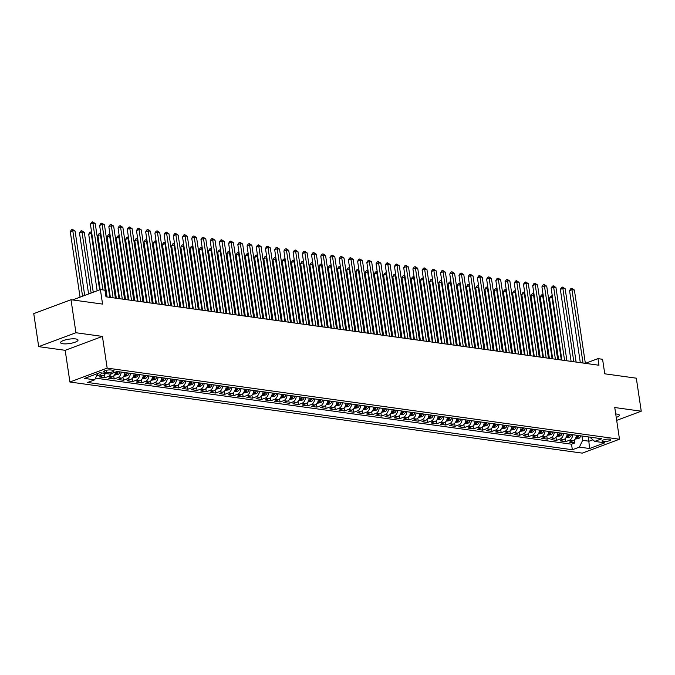 <?xml version="1.0" encoding="UTF-8"?>
<svg xmlns="http://www.w3.org/2000/svg" width="675" height="675" viewBox="0 0 675 675"><rect width="100%" height="100%" fill="white"/><g stroke="black" fill="none" stroke-linecap="round" stroke-linejoin="round"><path stroke-width="1.01" d="M616.241 417.42A8.826 2.202 171.5 0 0 619.372 415.184A8.826 2.202 171.5 0 0 617.085 414.087A8.826 2.202 171.5 0 0 615.718 413.969M75.735 338.943A8.826 2.202 171.5 0 0 65.973 339.753A8.826 2.202 171.5 0 0 60.564 342.655A8.826 2.202 171.5 0 0 62.843 343.752A8.826 2.202 171.5 0 0 72.605 342.942A8.826 2.202 171.5 0 0 78.022 340.048A8.826 2.202 171.5 0 0 75.735 338.943M609.609 439.138A4.413 1.105 171.5 0 0 604.724 439.543A4.413 1.105 171.5 0 0 602.024 440.994A4.413 1.105 171.5 0 0 603.163 441.543A4.413 1.105 171.5 0 0 608.04 441.138A4.413 1.105 171.5 0 0 610.748 439.687A4.413 1.105 171.5 0 0 609.609 439.138M69.913 382.016L582.238 453.127L619.498 439.222L107.165 368.103L69.913 382.016L65.18 350.317L102.431 336.412L75.938 332.733L38.686 346.638L65.18 350.317M38.686 346.638L33.75 313.622L71.002 299.717L102.566 304.096L100.389 289.567L72.622 299.936M616.68 420.373L641.25 411.202L636.314 378.186L604.758 373.807L602.581 359.277L597.974 358.636L585.352 363.352L574.383 290.039L572.079 289.718L569.557 290.663L580.314 362.652M75.938 332.733L71.002 299.717M105.427 373.486A5.518 4.075 97.9 0 1 103.098 375.57L99.419 376.937L104.946 377.705L104.498 374.667M115.56 372.052A5.518 4.075 -82.1 0 1 112.312 376.844L108.633 378.219L114.159 378.987L113.712 375.95M124.833 372.566A5.518 4.075 -82.1 0 1 121.525 378.127L117.847 379.493L123.382 380.261L122.926 377.224M134.055 373.849A5.518 4.075 -82.1 0 1 130.739 379.401L127.06 380.776L132.595 381.544L132.14 378.506M143.269 375.123A5.518 4.075 -82.1 0 1 139.953 380.683L136.274 382.058L141.809 382.826L141.353 379.78M152.482 376.405A5.518 4.075 -82.1 0 1 149.167 381.966L145.496 383.332L151.023 384.1L150.567 381.063M161.696 377.688A5.518 4.075 -82.1 0 1 158.38 383.24L154.71 384.615L160.237 385.383L159.781 382.345M170.91 378.962A5.518 4.075 -82.1 0 1 167.594 384.522L163.924 385.889L169.45 386.657L168.995 383.619M180.124 380.244A5.518 4.075 -82.1 0 1 176.808 385.796L173.137 387.172L178.664 387.939L178.208 384.902M189.338 381.518A5.518 4.075 -82.1 0 1 186.03 387.079L182.351 388.454L187.878 389.213L187.422 386.176M198.551 382.801A5.518 4.075 -82.1 0 1 195.244 388.353L191.565 389.728L197.092 390.496L196.644 387.458M207.765 384.075A5.518 4.075 -82.1 0 1 204.457 389.635L200.779 391.011L206.305 391.778L205.858 388.741M216.979 385.358A5.518 4.075 -82.1 0 1 213.671 390.918L209.993 392.285L215.528 393.052L215.072 390.015M226.192 386.64A5.518 4.075 -82.1 0 1 222.885 392.192L219.206 393.567L224.741 394.335L224.286 391.298M235.415 387.914A5.518 4.075 -82.1 0 1 232.099 393.474L228.42 394.841L233.955 395.609L233.499 392.572M244.628 389.197A5.518 4.075 -82.1 0 1 241.312 394.748L237.642 396.124L243.169 396.892L242.713 393.854M253.842 390.471A5.518 4.075 -82.1 0 1 250.526 396.031L246.856 397.406L252.382 398.174L251.927 395.137M263.056 391.753A5.518 4.075 -82.1 0 1 259.74 397.313L256.07 398.68L261.596 399.448L261.141 396.411M272.27 393.036A5.518 4.075 -82.1 0 1 268.954 398.587L265.283 399.963L270.81 400.731L270.354 397.693M281.483 394.31A5.518 4.075 -82.1 0 1 278.168 399.87L274.497 401.237L280.024 402.005L279.568 398.967M290.697 395.592A5.518 4.075 -82.1 0 1 287.39 401.144L283.711 402.519L289.238 403.287L288.782 400.25M299.911 396.866A5.518 4.075 -82.1 0 1 296.603 402.427L292.925 403.802L298.451 404.57L298.004 401.532M309.125 398.149A5.518 4.075 -82.1 0 1 305.817 403.709L302.138 405.076L307.665 405.844L307.218 402.806M318.338 399.431A5.518 4.075 -82.1 0 1 315.031 404.983L311.352 406.358L316.887 407.126L316.432 404.089M327.552 400.705A5.518 4.075 -82.1 0 1 324.245 406.266L320.566 407.632L326.101 408.4L325.645 405.363M336.774 401.988A5.518 4.075 -82.1 0 1 333.458 407.54L329.78 408.915L335.315 409.683L334.859 406.645M345.988 403.262A5.518 4.075 -82.1 0 1 342.672 408.822L339.002 410.198L344.528 410.965L344.073 407.919M355.202 404.544A5.518 4.075 -82.1 0 1 351.886 410.105L348.216 411.472L353.742 412.239L353.287 409.202M364.416 405.827A5.518 4.075 -82.1 0 1 361.1 411.379L357.429 412.754L362.956 413.522L362.5 410.484M373.629 407.101A5.518 4.075 -82.1 0 1 370.313 412.661L366.643 414.028L372.17 414.796L371.714 411.758M382.843 408.383A5.518 4.075 -82.1 0 1 379.527 413.935L375.857 415.311L381.383 416.078L380.928 413.041M392.057 409.657A5.518 4.075 -82.1 0 1 388.749 415.218L385.071 416.593L390.597 417.352L390.142 414.315M401.271 410.94A5.518 4.075 -82.1 0 1 397.963 416.492L394.284 417.867L399.811 418.635L399.364 415.598M410.484 412.214A5.518 4.075 -82.1 0 1 407.177 417.774L403.498 419.15L409.025 419.918L408.577 416.88M419.698 413.497A5.518 4.075 -82.1 0 1 416.391 419.057L412.712 420.424L418.247 421.192L417.791 418.154M428.92 414.779A5.518 4.075 -82.1 0 1 425.604 420.331L421.926 421.706L427.461 422.474L427.005 419.437M438.134 416.053A5.518 4.075 -82.1 0 1 434.818 421.613L431.139 422.98L436.674 423.748L436.219 420.711M447.348 417.336A5.518 4.075 -82.1 0 1 444.032 422.887L440.362 424.263L445.888 425.031L445.432 421.993M456.562 418.61A5.518 4.075 -82.1 0 1 453.246 424.17L449.575 425.545L455.102 426.313L454.646 423.276M465.775 419.892A5.518 4.075 -82.1 0 1 462.459 425.452L458.789 426.819L464.316 427.587L463.86 424.55M474.989 421.175A5.518 4.075 -82.1 0 1 471.673 426.727L468.003 428.102L473.529 428.87L473.074 425.832M484.203 422.449A5.518 4.075 -82.1 0 1 480.895 428.009L477.217 429.376L482.743 430.144L482.288 427.106M493.417 423.731A5.518 4.075 -82.1 0 1 490.109 429.283L486.43 430.658L491.957 431.426L491.51 428.389M502.63 425.005A5.518 4.075 -82.1 0 1 499.323 430.566L495.644 431.941L501.171 432.709L500.723 429.671M511.844 426.288A5.518 4.075 -82.1 0 1 508.537 431.848L504.858 433.215L510.393 433.983L509.937 430.945M521.058 427.57A5.518 4.075 -82.1 0 1 517.75 433.122L514.072 434.498L519.607 435.265L519.151 432.228M530.28 428.844A5.518 4.075 -82.1 0 1 526.964 434.405L523.285 435.772L528.82 436.539L528.365 433.502M539.494 430.127A5.518 4.075 -82.1 0 1 536.178 435.679L532.508 437.054L538.034 437.822L537.578 434.784M548.708 431.401A5.518 4.075 -82.1 0 1 545.392 436.961L541.721 438.337L547.248 439.104L546.792 436.058M557.921 432.683A5.518 4.075 -82.1 0 1 554.605 438.244L550.935 439.611L556.462 440.378L556.006 437.341M567.135 433.966A5.518 4.075 -82.1 0 1 563.819 439.518L560.149 440.893L565.675 441.661L565.22 438.623M100.389 289.567L104.996 290.208L105.983 296.814L598.961 365.243L597.974 358.636M104.667 372.296L106.692 372.575A4.278 1.072 171.5 0 0 111.417 372.187A4.278 1.072 171.5 0 0 114.041 370.777A4.278 1.072 171.5 0 0 112.936 370.246L110.911 369.968A4.278 1.072 171.5 0 0 106.178 370.356A4.278 1.072 171.5 0 0 103.553 371.765A4.278 1.072 171.5 0 0 104.667 372.296L104.456 370.929M589.807 437.105L594.7 441.399L601.746 438.767L117.062 371.486L110.017 374.119L99.875 372.71L84.578 378.43L94.711 379.831L87.666 382.463L572.349 449.744L579.395 447.112L582.635 440.328L589.081 441.222L592.734 439.855M594.7 441.399L604.834 442.808L589.528 448.521L579.395 447.112M101.748 372.971A5.518 4.075 97.9 0 1 99.411 375.055L96.466 376.152M95.521 378.127L571.514 444.201L574.889 442.935L574.433 439.898M576.349 435.24A5.518 4.075 -82.1 0 1 573.033 440.8L569.362 442.167L574.889 442.935M572.662 434.725A5.518 4.075 97.9 0 1 569.354 440.286L565.675 441.661M563.448 433.451A5.518 4.075 97.9 0 1 560.14 439.003L556.462 440.378M554.234 432.169A5.518 4.075 97.9 0 1 550.918 437.729L547.248 439.104M545.02 430.895A5.518 4.075 97.9 0 1 541.704 436.447L538.034 437.822M535.807 429.612A5.518 4.075 97.9 0 1 532.491 435.173L528.82 436.539M526.593 428.338A5.518 4.075 97.9 0 1 523.277 433.89L519.607 435.265M517.379 427.056A5.518 4.075 97.9 0 1 514.063 432.616L510.393 433.983M508.165 425.773A5.518 4.075 97.9 0 1 504.849 431.333L501.171 432.709M498.943 424.499A5.518 4.075 97.9 0 1 495.636 430.051L491.957 431.426M489.729 423.217A5.518 4.075 97.9 0 1 486.422 428.777L482.743 430.144M480.516 421.942A5.518 4.075 97.9 0 1 477.208 427.494L473.529 428.87M471.302 420.66A5.518 4.075 97.9 0 1 467.994 426.22L464.316 427.587M462.088 419.377A5.518 4.075 97.9 0 1 458.781 424.938L455.102 426.313M452.874 418.103A5.518 4.075 97.9 0 1 449.558 423.655L445.888 425.031M443.661 416.821A5.518 4.075 97.9 0 1 440.345 422.381L436.674 423.748M434.447 415.547A5.518 4.075 97.9 0 1 431.131 421.099L427.461 422.474M425.233 414.264A5.518 4.075 97.9 0 1 421.917 419.825L418.247 421.192M416.019 412.982A5.518 4.075 97.9 0 1 412.703 418.542L409.025 419.918M406.797 411.708A5.518 4.075 97.9 0 1 403.49 417.26L399.811 418.635M397.583 410.425A5.518 4.075 97.9 0 1 394.276 415.986L390.597 417.352M388.37 409.151A5.518 4.075 97.9 0 1 385.062 414.703L381.383 416.078M379.156 407.869A5.518 4.075 97.9 0 1 375.848 413.429L372.17 414.796M369.942 406.586A5.518 4.075 97.9 0 1 366.635 412.147L362.956 413.522M360.728 405.312A5.518 4.075 97.9 0 1 357.413 410.864L353.742 412.239M351.515 404.03A5.518 4.075 97.9 0 1 348.199 409.59L344.528 410.965M342.301 402.756A5.518 4.075 97.9 0 1 338.985 408.308L335.315 409.683M333.087 401.473A5.518 4.075 97.9 0 1 329.771 407.033L326.101 408.4M323.873 400.199A5.518 4.075 97.9 0 1 320.558 405.751L316.887 407.126M314.66 398.917A5.518 4.075 97.9 0 1 311.344 404.477L307.665 405.844M305.438 397.634A5.518 4.075 97.9 0 1 302.13 403.194L298.451 404.57M296.224 396.36A5.518 4.075 97.9 0 1 292.916 401.912L289.238 403.287M287.01 395.077A5.518 4.075 97.9 0 1 283.702 400.638L280.024 402.005M277.796 393.803A5.518 4.075 97.9 0 1 274.489 399.355L270.81 400.731M268.582 392.521A5.518 4.075 97.9 0 1 265.275 398.081L261.596 399.448M259.369 391.238A5.518 4.075 97.9 0 1 256.053 396.799L252.382 398.174M250.155 389.964A5.518 4.075 97.9 0 1 246.839 395.516L243.169 396.892M240.941 388.682A5.518 4.075 97.9 0 1 237.625 394.242L233.955 395.609M231.727 387.408A5.518 4.075 97.9 0 1 228.412 392.96L224.741 394.335M222.514 386.125A5.518 4.075 97.9 0 1 219.198 391.686L215.528 393.052M213.3 384.843A5.518 4.075 97.9 0 1 209.984 390.403L206.305 391.778M204.078 383.569A5.518 4.075 97.9 0 1 200.77 389.121L197.092 390.496M194.864 382.286A5.518 4.075 97.9 0 1 191.557 387.847L187.878 389.213M185.65 381.012A5.518 4.075 97.9 0 1 182.343 386.564L178.664 387.939M176.437 379.73A5.518 4.075 97.9 0 1 173.129 385.29L169.45 386.657M167.223 378.447A5.518 4.075 97.9 0 1 163.907 384.007L160.237 385.383M158.009 377.173A5.518 4.075 97.9 0 1 154.693 382.725L151.023 384.1M148.795 375.891A5.518 4.075 97.9 0 1 145.479 381.451L141.809 382.826M139.582 374.617A5.518 4.075 97.9 0 1 136.266 380.168L132.595 381.544M130.368 373.334A5.518 4.075 97.9 0 1 127.052 378.894L123.382 380.261M121.154 372.06A5.518 4.075 97.9 0 1 117.838 377.612L114.159 378.987M111.274 373.646A5.518 4.075 97.9 0 1 108.624 376.338L104.946 377.705M102.431 336.412L107.165 368.103M641.25 411.202L614.756 407.523L619.498 439.222M588.44 436.919L589.528 448.521M581.993 436.025L582.635 440.328M97.723 373.52L94.711 379.831M571.514 444.201L572.349 449.744M102.887 289.913L92.922 223.214L95.226 223.526L106.178 296.84M100.187 289.642L90.399 224.151L92.922 223.214L92.602 221.872L95.226 223.526M90.399 224.151L91.589 222.244L92.602 221.872M84.704 295.422L75.085 231.052L72.782 230.732L70.267 231.668L80.055 297.16M70.267 231.668L71.457 229.77L72.461 229.39L72.782 230.732L82.569 296.224M72.461 229.39L75.085 231.052M113.088 297.793L102.136 224.488L104.439 224.809L115.391 298.114M110.379 297.422L99.613 225.433L102.136 224.488L101.815 223.147L104.439 224.809M99.613 225.433L100.803 223.526L101.815 223.147M122.302 299.076L111.35 225.771L113.653 226.091L124.605 299.396M119.593 298.696L108.835 226.707L111.35 225.771L111.029 224.429L113.653 226.091M108.835 226.707L110.025 224.809L111.029 224.429M131.515 300.358L120.563 227.045L122.867 227.365L133.819 300.679M128.807 299.978L118.049 227.99L120.563 227.045L120.243 225.712L122.867 227.365M118.049 227.99L119.239 226.083L120.243 225.712M140.738 301.632L129.777 228.327L132.081 228.648L143.041 301.953M138.021 301.261L127.263 229.264L129.777 228.327L129.457 226.986L132.081 228.648M127.263 229.264L128.453 227.365L129.457 226.986M105.199 373.84L106.844 373.68M93.251 292.233L84.299 232.327L81.996 232.006L79.481 232.951L88.602 293.971M79.481 232.951L80.671 231.044L81.675 230.673L81.996 232.006L91.117 293.034M81.675 230.673L84.299 232.327M114.412 375.114L117.889 374.566A3.653 2.7 -82.1 0 0 119.914 371.883M91.783 233.364L88.695 234.225L97.149 290.782M117.053 371.495A3.653 2.7 97.9 0 1 115.762 373.731L116.868 373.882A3.653 2.7 -82.1 0 0 118.159 371.638M88.695 234.225L89.885 232.327L90.889 231.947L91.209 233.288L99.664 289.837M90.889 231.947L91.581 232.048M123.626 376.397L127.102 375.848A3.653 2.7 -82.1 0 0 129.127 373.165M100.997 234.647L97.909 235.507L107.097 296.966M126.267 372.769A3.653 2.7 97.9 0 1 124.976 375.005L126.082 375.157A3.653 2.7 -82.1 0 0 127.373 372.921M97.909 235.507L99.098 233.601L100.103 233.229L100.423 234.562L109.806 297.337M100.103 233.229L100.794 233.322M132.84 377.679L136.316 377.131A3.653 2.7 -82.1 0 0 138.341 374.439M110.211 235.921L107.122 236.782L116.311 298.24M135.481 374.043A3.653 2.7 97.9 0 1 134.19 376.287L135.295 376.439A3.653 2.7 -82.1 0 0 136.586 374.195M107.122 236.782L108.312 234.883L109.316 234.503L109.637 235.845L119.019 298.62M109.316 234.503L110.008 234.605M149.951 302.915L138.991 229.61L141.294 229.922L152.255 303.235M147.234 302.535L136.477 230.546L138.991 229.61L138.67 228.268L141.294 229.922M136.477 230.546L137.666 228.639L138.67 228.268M142.062 378.953L145.53 378.405A3.653 2.7 -82.1 0 0 147.555 375.722M119.424 237.203L116.336 238.064L125.525 299.523M144.695 375.325A3.653 2.7 97.9 0 1 143.404 377.561L144.509 377.722A3.653 2.7 -82.1 0 0 145.8 375.477M116.336 238.064L117.526 236.166L118.538 235.786L118.859 237.128L128.233 299.902M118.538 235.786L119.222 235.879M159.165 304.189L148.205 230.884L150.508 231.204L161.468 304.509M156.448 303.817L145.69 231.829L148.205 230.884L147.884 229.542L150.508 231.204M145.69 231.829L146.88 229.922L147.884 229.542M151.276 380.236L154.744 379.688A3.653 2.7 -82.1 0 0 156.769 376.996M128.638 238.486L125.55 239.347L134.738 300.805M153.908 376.599A3.653 2.7 97.9 0 1 152.618 378.844L153.731 378.996A3.653 2.7 -82.1 0 0 155.014 376.76M125.55 239.347L126.74 237.44L127.752 237.068L128.073 238.402L137.455 301.177M127.752 237.068L128.444 237.161M168.379 305.471L157.418 232.166L159.722 232.487L170.682 305.792M165.662 305.092L154.904 233.103L157.418 232.166L157.098 230.825L159.722 232.487M154.904 233.103L156.094 231.204L157.098 230.825M160.49 381.51L163.957 380.962A3.653 2.7 -82.1 0 0 165.982 378.278M137.852 239.76L134.764 240.621L143.952 302.079M163.122 377.882A3.653 2.7 97.9 0 1 161.84 380.126L162.945 380.278A3.653 2.7 -82.1 0 0 164.236 378.034M134.764 240.621L135.953 238.722L136.966 238.343L137.287 239.684L146.669 302.459M136.966 238.343L137.658 238.444M177.593 306.754L166.632 233.44L168.936 233.761L179.896 307.074M174.876 306.374L164.118 234.385L166.632 233.44L166.312 232.107L168.936 233.761M164.118 234.385L165.307 232.478L166.312 232.107M169.703 382.793L173.18 382.244A3.653 2.7 -82.1 0 0 175.196 379.561M147.066 241.043L143.977 241.903L153.166 303.362M172.344 379.164A3.653 2.7 97.9 0 1 171.053 381.4L172.159 381.552A3.653 2.7 -82.1 0 0 173.45 379.316M143.977 241.903L145.167 239.996L146.18 239.625L146.5 240.958L155.883 303.733M146.18 239.625L146.872 239.718M186.806 308.028L175.854 234.723L178.158 235.043L189.11 308.348M184.089 307.657L173.332 235.659L175.854 234.723L175.534 233.381L178.158 235.043M173.332 235.659L174.521 233.761L175.534 233.381M178.917 384.075L182.393 383.518A3.653 2.7 -82.1 0 0 184.41 380.835M156.279 242.317L153.2 243.177L162.38 304.636M181.558 380.438A3.653 2.7 97.9 0 1 180.267 382.683L181.373 382.835A3.653 2.7 -82.1 0 0 182.663 380.59M153.2 243.177L154.389 241.279L155.393 240.899L155.714 242.241L165.097 305.016M155.393 240.899L156.085 241M196.02 309.31L185.068 236.005L187.372 236.317L198.323 309.631M193.303 308.931L182.545 236.942L185.068 236.005L184.748 234.664L187.372 236.317M182.545 236.942L183.735 235.035L184.748 234.664M188.131 385.349L191.607 384.801A3.653 2.7 -82.1 0 0 193.624 382.118M165.493 243.599L162.413 244.46L171.593 305.918M190.772 381.721A3.653 2.7 97.9 0 1 189.481 383.957L190.586 384.117A3.653 2.7 -82.1 0 0 191.877 381.873M162.413 244.46L163.603 242.553L164.607 242.182L164.928 243.523L174.31 306.298M164.607 242.182L165.299 242.274M205.234 310.584L194.282 237.279L196.585 237.6L207.537 310.905M202.525 310.213L191.759 238.216L194.282 237.279L193.961 235.938L196.585 237.6M191.759 238.216L192.949 236.317L193.961 235.938M197.345 386.632L200.821 386.083A3.653 2.7 -82.1 0 0 202.838 383.392M174.707 244.882L171.627 245.742L180.807 307.201M199.986 382.995A3.653 2.7 97.9 0 1 198.695 385.239L199.8 385.391A3.653 2.7 -82.1 0 0 201.091 383.155M171.627 245.742L172.817 243.835L173.821 243.464L174.142 244.797L183.524 307.572M173.821 243.464L174.513 243.557M214.447 311.867L203.496 238.562L205.799 238.882L216.751 312.188M211.739 311.487L200.973 239.498L203.496 238.562L203.175 237.22L205.799 238.882M200.973 239.498L202.162 237.6L203.175 237.22M206.558 387.906L210.035 387.357A3.653 2.7 -82.1 0 0 212.051 384.674M183.929 246.156L180.841 247.016L190.021 308.475M209.199 384.277A3.653 2.7 97.9 0 1 207.908 386.522L209.014 386.674A3.653 2.7 -82.1 0 0 210.305 384.429M180.841 247.016L182.031 245.118L183.035 244.738L183.355 246.08L192.738 308.855M183.035 244.738L183.727 244.831M223.661 313.149L212.709 239.836L215.013 240.157L225.965 313.462M220.953 312.77L210.195 240.781L212.709 239.836L212.389 238.503L215.013 240.157M210.195 240.781L211.385 238.874L212.389 238.503M215.772 389.188L219.248 388.64A3.653 2.7 -82.1 0 0 221.273 385.957M193.143 247.438L190.055 248.299L199.243 309.757M218.413 385.56A3.653 2.7 97.9 0 1 217.122 387.796L218.227 387.948A3.653 2.7 -82.1 0 0 219.518 385.712M190.055 248.299L191.244 246.392L192.248 246.021L192.569 247.354L201.952 310.129M192.248 246.021L192.94 246.113M232.875 314.423L221.923 241.118L224.227 241.439L235.178 314.744M230.167 314.052L219.409 242.055L221.923 241.118L221.602 239.777L224.227 241.439M219.409 242.055L220.598 240.157L221.602 239.777M224.986 390.471L228.462 389.914A3.653 2.7 -82.1 0 0 230.487 387.231M202.357 248.712L199.268 249.573L208.457 311.032M227.627 386.834A3.653 2.7 97.9 0 1 226.336 389.078L227.441 389.23A3.653 2.7 -82.1 0 0 228.732 386.986M199.268 249.573L200.458 247.674L201.462 247.295L201.783 248.636L211.165 311.411M201.462 247.295L202.154 247.396M242.097 315.706L231.137 242.392L233.44 242.713L244.401 316.027M239.38 315.326L228.622 243.337L231.137 242.392L230.816 241.059L233.44 242.713M228.622 243.337L229.812 241.431L230.816 241.059M234.208 391.745L237.676 391.196A3.653 2.7 -82.1 0 0 239.701 388.513M211.57 249.995L208.482 250.855L217.671 312.314M236.841 388.117A3.653 2.7 97.9 0 1 235.55 390.352L236.655 390.513A3.653 2.7 -82.1 0 0 237.946 388.268M208.482 250.855L209.672 248.948L210.676 248.577L210.997 249.919L220.379 312.694M210.676 248.577L211.368 248.67M251.311 316.98L240.351 243.675L242.654 243.996L253.614 317.301M248.594 316.609L237.836 244.612L240.351 243.675L240.03 242.333L242.654 243.996M237.836 244.612L239.026 242.713L240.03 242.333M243.422 393.027L246.89 392.479A3.653 2.7 -82.1 0 0 248.915 389.787M220.784 251.277L217.696 252.138L226.884 313.597M246.054 389.391A3.653 2.7 97.9 0 1 244.763 391.635L245.869 391.787A3.653 2.7 -82.1 0 0 247.16 389.551M217.696 252.138L218.886 250.231L219.898 249.851L220.219 251.193L229.593 313.968M219.898 249.851L220.582 249.953M260.525 318.262L249.564 244.957L251.868 245.278L262.828 318.583M257.808 317.883L247.05 245.894L249.564 244.957L249.244 243.616L251.868 245.278M247.05 245.894L248.24 243.996L249.244 243.616M252.636 394.301L256.103 393.753A3.653 2.7 -82.1 0 0 258.128 391.07M229.998 252.551L226.91 253.412L236.098 314.871M255.268 390.673A3.653 2.7 97.9 0 1 253.986 392.918L255.091 393.069A3.653 2.7 -82.1 0 0 256.373 390.825M226.91 253.412L228.099 251.513L229.112 251.134L229.433 252.475L238.815 315.25M229.112 251.134L229.804 251.227M269.738 319.545L258.778 246.232L261.082 246.552L272.042 319.857M267.022 319.165L256.264 247.177L258.778 246.232L258.457 244.898L261.082 246.552M256.264 247.177L257.453 245.27L258.457 244.898M261.849 395.584L265.326 395.035A3.653 2.7 -82.1 0 0 267.342 392.352M239.212 253.834L236.123 254.694L245.312 316.153M264.482 391.956A3.653 2.7 97.9 0 1 263.199 394.192L264.305 394.343A3.653 2.7 -82.1 0 0 265.596 392.108M236.123 254.694L237.313 252.788L238.326 252.416L238.646 253.749L248.029 316.524M238.326 252.416L239.017 252.509M278.952 320.819L267.992 247.514L270.295 247.835L281.256 321.14M276.235 320.439L265.477 248.451L267.992 247.514L267.671 246.172L270.295 247.835M265.477 248.451L266.667 246.552L267.671 246.172M271.063 396.866L274.539 396.309A3.653 2.7 -82.1 0 0 276.556 393.626M248.425 255.108L245.346 255.968L254.526 317.427M273.704 393.23A3.653 2.7 97.9 0 1 272.413 395.474L273.518 395.626A3.653 2.7 -82.1 0 0 274.809 393.382M245.346 255.968L246.527 254.07L247.539 253.69L247.86 255.032L257.243 317.807M247.539 253.69L248.231 253.792M288.166 322.102L277.214 248.788L279.517 249.109L290.469 322.422M285.449 321.722L274.691 249.733L277.214 248.788L276.893 247.455L279.517 249.109M274.691 249.733L275.881 247.826L276.893 247.455M280.277 398.14L283.753 397.592A3.653 2.7 -82.1 0 0 285.77 394.909M257.639 256.39L254.559 257.251L263.739 318.71M282.918 394.512A3.653 2.7 97.9 0 1 281.627 396.748L282.732 396.9A3.653 2.7 -82.1 0 0 284.023 394.664M254.559 257.251L255.749 255.344L256.753 254.973L257.074 256.314L266.456 319.089M256.753 254.973L257.445 255.066M297.38 323.376L286.428 250.071L288.731 250.391L299.683 323.696M294.663 323.004L283.905 251.007L286.428 250.071L286.107 248.729L288.731 250.391M283.905 251.007L285.095 249.109L286.107 248.729M289.491 399.423L292.967 398.874A3.653 2.7 -82.1 0 0 294.983 396.183M266.853 257.664L263.773 258.533L272.953 319.984M292.132 395.786A3.653 2.7 97.9 0 1 290.841 398.031L291.946 398.183A3.653 2.7 -82.1 0 0 293.237 395.947M263.773 258.533L264.963 256.627L265.967 256.247L266.288 257.588L275.67 320.363M265.967 256.247L266.659 256.348M306.593 324.658L295.642 251.353L297.945 251.665L308.897 324.979M303.885 324.278L293.119 252.29L295.642 251.353L295.321 250.012L297.945 251.665M293.119 252.29L294.308 250.383L295.321 250.012M298.704 400.697L302.181 400.148A3.653 2.7 -82.1 0 0 304.197 397.465M276.067 258.947L272.987 259.808L282.167 321.266M301.345 397.069A3.653 2.7 97.9 0 1 300.054 399.305L301.16 399.465A3.653 2.7 -82.1 0 0 302.451 397.221M272.987 259.808L274.177 257.909L275.181 257.529L275.501 258.871L284.884 321.646M275.181 257.529L275.873 257.622M315.807 325.932L304.855 252.627L307.159 252.948L318.111 326.253M313.099 325.561L302.332 253.572L304.855 252.627L304.535 251.286L307.159 252.948M302.332 253.572L303.522 251.665L304.535 251.286M307.918 401.979L311.394 401.431A3.653 2.7 -82.1 0 0 313.419 398.748M285.289 260.229L282.201 261.09L291.381 322.549M310.559 398.351A3.653 2.7 97.9 0 1 309.268 400.587L310.373 400.739A3.653 2.7 -82.1 0 0 311.664 398.503M282.201 261.09L283.39 259.183L284.394 258.812L284.715 260.145L294.098 322.92M284.394 258.812L285.086 258.905M325.021 327.215L314.069 253.91L316.373 254.23L327.324 327.535M322.312 326.835L311.555 254.846L314.069 253.91L313.748 252.568L316.373 254.23M311.555 254.846L312.744 252.948L313.748 252.568M317.132 403.253L320.608 402.705A3.653 2.7 -82.1 0 0 322.633 400.022M294.502 261.503L291.414 262.364L300.603 323.823M319.773 399.625A3.653 2.7 97.9 0 1 318.482 401.87L319.587 402.022A3.653 2.7 -82.1 0 0 320.878 399.777M291.414 262.364L292.604 260.466L293.608 260.086L293.929 261.427L303.311 324.202M293.608 260.086L294.3 260.187M334.235 328.497L323.283 255.184L325.586 255.504L336.547 328.818M331.526 328.118L320.768 256.129L323.283 255.184L322.962 253.851L325.586 255.504M320.768 256.129L321.958 254.222L322.962 253.851M343.457 329.771L332.497 256.466L334.8 256.787L345.76 330.092M340.74 329.4L329.982 257.403L332.497 256.466L332.176 255.125L334.8 256.787M329.982 257.403L331.172 255.504L332.176 255.125M352.671 331.054L341.71 257.749L344.014 258.061L354.974 331.374M349.954 330.674L339.196 258.685L341.71 257.749L341.39 256.407L344.014 258.061M339.196 258.685L340.386 256.778L341.39 256.407M326.346 404.536L329.822 403.988A3.653 2.7 -82.1 0 0 331.847 401.304M303.716 262.786L300.628 263.647L309.817 325.105M328.987 400.908A3.653 2.7 97.9 0 1 327.696 403.144L328.801 403.296A3.653 2.7 -82.1 0 0 330.092 401.06M300.628 263.647L301.818 261.74L302.822 261.368L303.142 262.702L312.525 325.477M302.822 261.368L303.514 261.461M335.568 405.818L339.036 405.27A3.653 2.7 -82.1 0 0 341.061 402.578M312.93 264.06L309.842 264.921L319.03 326.379M338.2 402.182A3.653 2.7 97.9 0 1 336.909 404.426L338.015 404.578A3.653 2.7 -82.1 0 0 339.306 402.334M309.842 264.921L311.032 263.022L312.036 262.642L312.356 263.984L321.739 326.759M312.036 262.642L312.727 262.744M344.782 407.093L348.249 406.544A3.653 2.7 -82.1 0 0 350.274 403.861M322.144 265.343L319.056 266.203L328.244 327.662M347.414 403.464A3.653 2.7 97.9 0 1 346.123 405.7L347.228 405.861A3.653 2.7 -82.1 0 0 348.519 403.616M319.056 266.203L320.245 264.305L321.258 263.925L321.578 265.267L330.952 328.042M321.258 263.925L321.95 264.018M361.884 332.328L350.924 259.023L353.227 259.343L364.188 332.648M359.168 331.957L348.41 259.968L350.924 259.023L350.603 257.681L353.227 259.343M348.41 259.968L349.599 258.061L350.603 257.681M353.995 408.375L357.463 407.827A3.653 2.7 -82.1 0 0 359.488 405.135M331.358 266.625L328.269 267.486L337.458 328.944M356.628 404.738A3.653 2.7 97.9 0 1 355.345 406.983L356.451 407.135A3.653 2.7 -82.1 0 0 357.733 404.899M328.269 267.486L329.459 265.579L330.472 265.207L330.792 266.541L340.175 329.316M330.472 265.207L331.163 265.3M371.098 333.61L360.138 260.305L362.441 260.626L373.402 333.931M368.381 333.231L357.623 261.242L360.138 260.305L359.817 258.964L362.441 260.626M357.623 261.242L358.813 259.343L359.817 258.964M363.209 409.649L366.685 409.101A3.653 2.7 -82.1 0 0 368.702 406.418M340.571 267.899L337.483 268.76L346.672 330.218M365.85 406.021A3.653 2.7 97.9 0 1 364.559 408.265L365.664 408.417A3.653 2.7 -82.1 0 0 366.955 406.173M337.483 268.76L338.673 266.861L339.685 266.482L340.006 267.823L349.388 330.598M339.685 266.482L340.377 266.583M380.312 334.893L369.352 261.579L371.663 261.9L382.615 335.213M377.595 334.513L366.837 262.524L369.352 261.579L369.031 260.246L371.663 261.9M366.837 262.524L368.027 260.618L369.031 260.246M372.423 410.932L375.899 410.383A3.653 2.7 -82.1 0 0 377.916 407.7M349.785 269.182L346.705 270.042L355.885 331.501M375.064 407.303A3.653 2.7 97.9 0 1 373.773 409.539L374.878 409.691A3.653 2.7 -82.1 0 0 376.169 407.455M346.705 270.042L347.895 268.135L348.899 267.764L349.22 269.097L358.602 331.872M348.899 267.764L349.591 267.857M389.526 336.167L378.574 262.862L380.877 263.183L391.829 336.488M386.809 335.796L376.051 263.798L378.574 262.862L378.253 261.52L380.877 263.183M376.051 263.798L377.241 261.9L378.253 261.52M381.637 412.214L385.113 411.657A3.653 2.7 -82.1 0 0 387.129 408.974M358.999 270.456L355.919 271.316L365.099 332.775M384.277 408.577A3.653 2.7 97.9 0 1 382.987 410.822L384.092 410.974A3.653 2.7 -82.1 0 0 385.383 408.729M355.919 271.316L357.109 269.418L358.113 269.038L358.433 270.38L367.816 333.155M358.113 269.038L358.805 269.139M398.739 337.449L387.788 264.136L390.091 264.457L401.043 337.77M396.023 337.07L385.265 265.081L387.788 264.136L387.467 262.803L390.091 264.457M385.265 265.081L386.454 263.174L387.467 262.803M390.85 413.488L394.327 412.94A3.653 2.7 -82.1 0 0 396.343 410.257M368.212 271.738L365.133 272.599L374.313 334.058M393.491 409.86A3.653 2.7 97.9 0 1 392.2 412.096L393.306 412.256A3.653 2.7 -82.1 0 0 394.597 410.012M365.133 272.599L366.323 270.692L367.327 270.321L367.647 271.662L377.03 334.437M367.327 270.321L368.018 270.413M407.953 338.723L397.001 265.418L399.305 265.739L410.257 339.044M405.245 338.352L394.478 266.355L397.001 265.418L396.681 264.077L399.305 265.739M394.478 266.355L395.668 264.457L396.681 264.077M400.064 414.771L403.54 414.222A3.653 2.7 -82.1 0 0 405.557 411.531M377.426 273.021L374.347 273.881L383.527 335.34M402.705 411.134A3.653 2.7 97.9 0 1 401.414 413.378L402.519 413.53A3.653 2.7 -82.1 0 0 403.81 411.294M374.347 273.881L375.536 271.974L376.54 271.603L376.861 272.936L386.243 335.711M376.54 271.603L377.232 271.696M417.167 340.006L406.215 266.701L408.518 267.022L419.47 340.327M414.458 339.626L403.701 267.637L406.215 266.701L405.894 265.359L408.518 267.022M403.701 267.637L404.89 265.739L405.894 265.359M409.278 416.045L412.754 415.496A3.653 2.7 -82.1 0 0 414.779 412.813M386.648 274.295L383.56 275.155L392.749 336.614M411.919 412.417A3.653 2.7 97.9 0 1 410.628 414.661L411.733 414.813A3.653 2.7 -82.1 0 0 413.024 412.568M383.56 275.155L384.75 273.257L385.754 272.877L386.075 274.219L395.457 336.994M385.754 272.877L386.446 272.97M426.381 341.288L415.429 267.975L417.732 268.296L428.684 341.601M423.672 340.909L412.914 268.92L415.429 267.975L415.108 266.642L417.732 268.296M412.914 268.92L414.104 267.013L415.108 266.642M418.492 417.327L421.968 416.779A3.653 2.7 -82.1 0 0 423.993 414.096M395.862 275.577L392.774 276.438L401.962 337.897M421.132 413.699A3.653 2.7 97.9 0 1 419.842 415.935L420.947 416.087A3.653 2.7 -82.1 0 0 422.238 413.851M392.774 276.438L393.964 274.531L394.968 274.16L395.288 275.493L404.671 338.268M394.968 274.16L395.66 274.252M435.603 342.562L424.642 269.257L426.946 269.578L437.906 342.883M432.886 342.191L422.128 270.194L424.642 269.257L424.322 267.916L426.946 269.578M422.128 270.194L423.318 268.296L424.322 267.916M427.705 418.61L431.182 418.053A3.653 2.7 -82.1 0 0 433.207 415.37M405.076 276.851L401.988 277.712L411.176 339.171M430.346 414.973A3.653 2.7 97.9 0 1 429.055 417.218L430.161 417.369A3.653 2.7 -82.1 0 0 431.452 415.125M401.988 277.712L403.177 275.813L404.182 275.434L404.502 276.775L413.885 339.55M404.182 275.434L404.873 275.535M444.817 343.845L433.856 270.532L436.16 270.852L447.12 344.166M442.1 343.465L431.342 271.477L433.856 270.532L433.536 269.198L436.16 270.852M431.342 271.477L432.532 269.57L433.536 269.198M436.928 419.884L440.395 419.335A3.653 2.7 -82.1 0 0 442.42 416.652M414.29 278.134L411.202 278.994L420.39 340.453M439.56 416.256A3.653 2.7 97.9 0 1 438.269 418.492L439.374 418.652A3.653 2.7 -82.1 0 0 440.665 416.407M411.202 278.994L412.391 277.087L413.404 276.716L413.724 278.058L423.098 340.833M413.404 276.716L414.087 276.809M454.03 345.119L443.07 271.814L445.373 272.135L456.334 345.44M451.313 344.748L440.556 272.751L443.07 271.814L442.749 270.473L445.373 272.135M440.556 272.751L441.745 270.852L442.749 270.473M446.141 421.166L449.609 420.618A3.653 2.7 -82.1 0 0 451.634 417.926M423.503 279.416L420.415 280.277L429.604 341.736M448.774 417.53A3.653 2.7 97.9 0 1 447.483 419.774L448.597 419.926A3.653 2.7 -82.1 0 0 449.879 417.69M420.415 280.277L421.605 278.37L422.618 277.99L422.938 279.332L432.321 342.107M422.618 277.99L423.309 278.092M463.244 346.402L452.284 273.097L454.587 273.417L465.548 346.722M460.527 346.022L449.769 274.033L452.284 273.097L451.963 271.755L454.587 273.417M449.769 274.033L450.959 272.126L451.963 271.755M455.355 422.44L458.823 421.892A3.653 2.7 -82.1 0 0 460.848 419.209M432.717 280.69L429.629 281.551L438.818 343.01M457.987 418.812A3.653 2.7 97.9 0 1 456.705 421.057L457.81 421.208A3.653 2.7 -82.1 0 0 459.101 418.964M429.629 281.551L430.819 279.652L431.831 279.273L432.152 280.614L441.534 343.389M431.831 279.273L432.523 279.366M472.458 347.684L461.498 274.371L463.801 274.691L474.761 347.996M469.741 347.304L458.983 275.316L461.498 274.371L461.177 273.038L463.801 274.691M458.983 275.316L460.173 273.409L461.177 273.038M464.569 423.723L468.045 423.174A3.653 2.7 -82.1 0 0 470.062 420.491M441.931 281.973L438.843 282.833L448.031 344.292M467.21 420.095A3.653 2.7 97.9 0 1 465.919 422.331L467.024 422.483A3.653 2.7 -82.1 0 0 468.315 420.247M438.843 282.833L440.032 280.927L441.045 280.555L441.366 281.888L450.748 344.663M441.045 280.555L441.737 280.648M481.672 348.958L470.72 275.653L473.023 275.974L483.975 349.279M478.955 348.578L468.197 276.59L470.72 275.653L470.399 274.312L473.023 275.974M468.197 276.59L469.387 274.691L470.399 274.312M473.782 425.005L477.259 424.448A3.653 2.7 -82.1 0 0 479.275 421.765M451.145 283.247L448.065 284.108L457.245 345.566M476.423 421.369A3.653 2.7 97.9 0 1 475.132 423.613L476.238 423.765A3.653 2.7 -82.1 0 0 477.529 421.521M448.065 284.108L449.255 282.209L450.259 281.829L450.579 283.171L459.962 345.946M450.259 281.829L450.951 281.931M490.885 350.241L479.933 276.927L482.237 277.248L493.189 350.561M488.168 349.861L477.411 277.872L479.933 276.927L479.613 275.594L482.237 277.248M477.411 277.872L478.6 275.965L479.613 275.594M482.996 426.279L486.472 425.731A3.653 2.7 -82.1 0 0 488.489 423.048M460.358 284.529L457.279 285.39L466.459 346.849M485.637 422.651A3.653 2.7 97.9 0 1 484.346 424.887L485.452 425.039A3.653 2.7 -82.1 0 0 486.743 422.803M457.279 285.39L458.468 283.483L459.472 283.112L459.793 284.453L469.176 347.228M459.472 283.112L460.164 283.205M500.099 351.515L489.147 278.21L491.451 278.53L502.403 351.835M497.391 351.143L486.624 279.146L489.147 278.21L488.827 276.868L491.451 278.53M486.624 279.146L487.814 277.248L488.827 276.868M492.21 427.562L495.686 427.013A3.653 2.7 -82.1 0 0 497.703 424.322M469.572 285.803L466.493 286.664L475.673 348.123M494.851 423.925A3.653 2.7 97.9 0 1 493.56 426.17L494.665 426.322A3.653 2.7 -82.1 0 0 495.956 424.086M466.493 286.664L467.682 284.766L468.686 284.386L469.007 285.727L478.389 348.502M468.686 284.386L469.378 284.487M509.313 352.797L498.361 279.492L500.664 279.804L511.616 353.118M506.604 352.418L495.838 280.429L498.361 279.492L498.04 278.151L500.664 279.804M495.838 280.429L497.028 278.522L498.04 278.151M501.424 428.836L504.9 428.288A3.653 2.7 -82.1 0 0 506.917 425.604M478.794 287.086L475.706 287.947L484.886 349.405M504.065 425.208A3.653 2.7 97.9 0 1 502.774 427.444L503.879 427.604A3.653 2.7 -82.1 0 0 505.17 425.36M475.706 287.947L476.896 286.048L477.9 285.668L478.221 287.01L487.603 349.785M477.9 285.668L478.592 285.761M518.527 354.071L507.575 280.766L509.878 281.087L520.83 354.392M515.818 353.7L505.06 281.711L507.575 280.766L507.254 279.425L509.878 281.087M505.06 281.711L506.25 279.804L507.254 279.425M510.638 430.118L514.114 429.57A3.653 2.7 -82.1 0 0 516.139 426.887M488.008 288.368L484.92 289.229L494.108 350.688M513.278 426.49A3.653 2.7 97.9 0 1 511.987 428.726L513.093 428.878A3.653 2.7 -82.1 0 0 514.384 426.642M484.92 289.229L486.11 287.322L487.114 286.951L487.434 288.284L496.817 351.059M487.114 286.951L487.806 287.044M527.74 355.354L516.788 282.049L519.092 282.369L530.044 355.674M525.032 354.974L514.274 282.985L516.788 282.049L516.468 280.707L519.092 282.369M514.274 282.985L515.464 281.087L516.468 280.707M519.851 431.392L523.327 430.844A3.653 2.7 -82.1 0 0 525.352 428.161M497.222 289.642L494.134 290.503L503.322 351.962M522.492 427.764A3.653 2.7 97.9 0 1 521.201 430.009L522.307 430.161A3.653 2.7 -82.1 0 0 523.597 427.916M494.134 290.503L495.323 288.605L496.327 288.225L496.648 289.567L506.031 352.342M496.327 288.225L497.019 288.326M536.962 356.636L526.002 283.323L528.306 283.643L539.266 356.957M534.246 356.257L523.488 284.268L526.002 283.323L525.682 281.99L528.306 283.643M523.488 284.268L524.678 282.361L525.682 281.99M529.073 432.675L532.541 432.127A3.653 2.7 -82.1 0 0 534.566 429.443M506.436 290.925L503.347 291.786L512.536 353.244M531.706 429.047A3.653 2.7 97.9 0 1 530.415 431.283L531.52 431.435A3.653 2.7 -82.1 0 0 532.811 429.199M503.347 291.786L504.537 289.879L505.541 289.507L505.862 290.841L515.244 353.616M505.541 289.507L506.233 289.6M546.176 357.91L535.216 284.605L537.519 284.926L548.48 358.231M543.459 357.539L532.702 285.542L535.216 284.605L534.895 283.264L537.519 284.926M532.702 285.542L533.891 283.643L534.895 283.264M538.287 433.958L541.755 433.409A3.653 2.7 -82.1 0 0 543.78 430.718M515.649 292.199L512.561 293.06L521.75 354.518M540.92 430.321A3.653 2.7 97.9 0 1 539.629 432.565L540.734 432.717A3.653 2.7 -82.1 0 0 542.025 430.473M512.561 293.06L513.751 291.161L514.763 290.782L515.084 292.123L524.458 354.898M514.763 290.782L515.447 290.883M555.39 359.193L544.43 285.888L546.733 286.2L557.693 359.513M552.673 358.813L541.915 286.824L544.43 285.888L544.109 284.546L546.733 286.2M541.915 286.824L543.105 284.918L544.109 284.546M547.501 435.232L550.969 434.683A3.653 2.7 -82.1 0 0 552.994 432M524.863 293.482L521.775 294.342L530.963 355.801M550.133 431.603A3.653 2.7 97.9 0 1 548.851 433.839L549.956 434A3.653 2.7 -82.1 0 0 551.239 431.755M521.775 294.342L522.965 292.444L523.977 292.064L524.298 293.406L533.68 356.181M523.977 292.064L524.669 292.157M564.604 360.467L553.643 287.162L555.947 287.483L566.907 360.788M561.887 360.096L551.129 288.107L553.643 287.162L553.323 285.82L555.947 287.483M551.129 288.107L552.319 286.2L553.323 285.82M556.715 436.514L560.191 435.966A3.653 2.7 -82.1 0 0 562.208 433.274M534.077 294.764L530.989 295.625L540.177 357.083M559.347 432.877A3.653 2.7 97.9 0 1 558.065 435.122L559.17 435.274A3.653 2.7 -82.1 0 0 560.461 433.038M530.989 295.625L532.178 293.718L533.191 293.347L533.512 294.68L542.894 357.455M533.191 293.347L533.883 293.439M573.817 361.749L562.857 288.444L565.161 288.765L576.121 362.07M571.101 361.37L560.343 289.381L562.857 288.444L562.537 287.103L565.161 288.765M560.343 289.381L561.533 287.483L562.537 287.103M565.928 437.788L569.405 437.24A3.653 2.7 -82.1 0 0 571.421 434.557M543.291 296.038L540.211 296.899L549.391 358.358M568.569 434.16A3.653 2.7 97.9 0 1 567.278 436.404L568.384 436.556A3.653 2.7 -82.1 0 0 569.675 434.312M540.211 296.899L541.401 295L542.405 294.621L542.725 295.962L552.108 358.737M542.405 294.621L543.097 294.722M583.031 363.032L571.759 288.385L574.383 290.039M569.557 290.663L570.746 288.757L571.759 288.385M575.142 439.071L578.618 438.522A3.653 2.7 -82.1 0 0 580.635 435.839M552.504 297.321L549.425 298.181L558.605 359.64M577.783 435.443A3.653 2.7 97.9 0 1 576.492 437.678L577.597 437.83A3.653 2.7 -82.1 0 0 578.888 435.594M549.425 298.181L550.614 296.274L551.618 295.903L551.939 297.236L561.322 360.011M551.618 295.903L552.31 295.996M103.098 375.57L99.411 375.055M573.033 440.8L569.354 440.286M563.819 439.518L560.14 439.003M554.605 438.244L550.918 437.729M545.392 436.961L541.704 436.447M536.178 435.679L532.491 435.173M526.964 434.405L523.277 433.89M517.75 433.122L514.063 432.616M508.537 431.848L504.849 431.333M499.323 430.566L495.636 430.051M490.109 429.283L486.422 428.777M480.895 428.009L477.208 427.494M471.673 426.727L467.994 426.22M462.459 425.452L458.781 424.938M453.246 424.17L449.558 423.655M444.032 422.887L440.345 422.381M434.818 421.613L431.131 421.099M425.604 420.331L421.917 419.825M416.391 419.057L412.703 418.542M407.177 417.774L403.49 417.26M397.963 416.492L394.276 415.986M388.749 415.218L385.062 414.703M379.527 413.935L375.848 413.429M370.313 412.661L366.635 412.147M361.1 411.379L357.413 410.864M351.886 410.105L348.199 409.59M342.672 408.822L338.985 408.308M333.458 407.54L329.771 407.033M324.245 406.266L320.558 405.751M315.031 404.983L311.344 404.477M305.817 403.709L302.13 403.194M296.603 402.427L292.916 401.912M287.39 401.144L283.702 400.638M278.168 399.87L274.489 399.355M268.954 398.587L265.275 398.081M259.74 397.313L256.053 396.799M250.526 396.031L246.839 395.516M241.312 394.748L237.625 394.242M232.099 393.474L228.412 392.96M222.885 392.192L219.198 391.686M213.671 390.918L209.984 390.403M204.457 389.635L200.77 389.121M195.244 388.353L191.557 387.847M186.03 387.079L182.343 386.564M176.808 385.796L173.129 385.29M167.594 384.522L163.907 384.007M158.38 383.24L154.693 382.725M149.167 381.966L145.479 381.451M139.953 380.683L136.266 380.168M130.739 379.401L127.052 378.894M121.525 378.127L117.838 377.612M112.312 376.844L108.624 376.338M106.355 370.313L106.692 372.575M114.953 374.186L117.813 374.583M116.674 372.558L116.868 373.882M124.166 375.469L127.027 375.865M125.887 373.832L126.082 375.157M133.38 376.743L136.249 377.139M135.101 375.114L135.295 376.439M142.594 378.025L145.463 378.422M144.315 376.388L144.509 377.722M151.807 379.299L154.676 379.704M153.529 377.671L153.731 378.996M161.021 380.582L163.89 380.978M162.743 378.945L162.945 380.278M170.235 381.864L173.104 382.261M171.956 380.227L172.159 381.552M179.449 383.138L182.318 383.535M181.17 381.51L181.373 382.835M188.662 384.421L191.531 384.817M190.384 382.784L190.586 384.117M197.876 385.695L200.745 386.1M199.597 384.067L199.8 385.391M207.098 386.977L209.959 387.374M208.82 385.341L209.014 386.674M216.312 388.26L219.172 388.657M218.033 386.623L218.227 387.948M225.526 389.534L228.386 389.931M227.247 387.906L227.441 389.23M234.74 390.817L237.608 391.213M236.461 389.18L236.655 390.513M243.953 392.091L246.822 392.496M245.675 390.462L245.869 391.787M253.167 393.373L256.036 393.77M254.888 391.736L255.091 393.069M262.381 394.656L265.25 395.052M264.102 393.019L264.305 394.343M271.595 395.93L274.463 396.326M273.316 394.301L273.518 395.626M280.808 397.212L283.677 397.609M282.53 395.575L282.732 396.9M290.022 398.486L292.891 398.883M291.743 396.858L291.946 398.183M299.236 399.769L302.105 400.165M300.966 398.132L301.16 399.465M308.458 401.051L311.318 401.448M310.179 399.414L310.373 400.739M317.672 402.325L320.532 402.722M319.393 400.697L319.587 402.022M326.886 403.608L329.746 404.004M328.607 401.971L328.801 403.296M336.099 404.882L338.968 405.278M337.821 403.253L338.015 404.578M345.313 406.164L348.182 406.561M347.034 404.527L347.228 405.861M354.527 407.438L357.396 407.843M356.248 405.81L356.451 407.135M363.741 408.721L366.609 409.118M365.462 407.084L365.664 408.417M372.954 410.003L375.823 410.4M374.676 408.367L374.878 409.691M382.168 411.277L385.037 411.674M383.889 409.649L384.092 410.974M391.382 412.56L394.251 412.957M393.103 410.923L393.306 412.256M400.596 413.834L403.464 414.239M402.325 412.206L402.519 413.53M409.818 415.117L412.678 415.513M411.539 413.48L411.733 414.813M419.032 416.399L421.892 416.796M420.753 414.762L420.947 416.087M428.245 417.673L431.114 418.07M429.967 416.045L430.161 417.369M437.459 418.956L440.328 419.352M439.18 417.319L439.374 418.652M446.673 420.23L449.542 420.635M448.394 418.601L448.597 419.926M455.887 421.512L458.755 421.909M457.608 419.875L457.81 421.208M465.1 422.795L467.969 423.191M466.822 421.158L467.024 422.483M474.314 424.069L477.183 424.465M476.035 422.44L476.238 423.765M483.528 425.351L486.397 425.748M485.249 423.714L485.452 425.039M492.742 426.625L495.61 427.022M494.463 424.997L494.665 426.322M501.964 427.908L504.824 428.304M503.685 426.271L503.879 427.604M511.178 429.182L514.038 429.587M512.899 427.553L513.093 428.878M520.391 430.464L523.252 430.861M522.112 428.836L522.307 430.161M529.605 431.747L532.474 432.143M531.326 430.11L531.52 431.435M538.819 433.021L541.688 433.417M540.54 431.392L540.734 432.717M548.033 434.303L550.901 434.7M549.754 432.667L549.956 434M557.246 435.577L560.115 435.983M558.967 433.949L559.17 435.274M566.46 436.86L569.329 437.257M568.181 435.223L568.384 436.556M575.674 438.142L578.542 438.539M577.395 436.506L577.597 437.83"/></g></svg>
